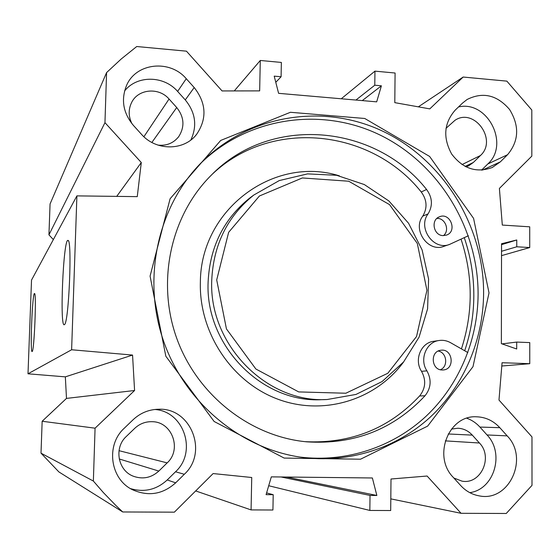 <?xml version="1.0" encoding="UTF-8"?>
<svg xmlns="http://www.w3.org/2000/svg" width="560" height="560" viewBox="0 0 560 560"><rect width="100%" height="100%" fill="white"/><g stroke="black" fill="none" stroke-linecap="round" stroke-linejoin="round"><path stroke-width="0.84" d="M460.719 485.569L453.222 477.323C432.411 456.365 448.588 414.974 476.441 416.794C485.548 417.074 493.346 420.707 499.821 427.693L507.171 435.876C529.284 458.192 509.082 502.341 479.199 495.859C472.052 494.585 465.892 491.155 460.719 485.569M469.791 492.653C494.305 489.412 504.91 453.222 487.018 434.945L479.92 427.063C476.21 422.982 471.842 420.042 466.816 418.25M455.203 110.131L462.567 103.061L467.124 99.477C482.909 91.623 497.056 94.962 509.572 109.487C519.631 125.93 518.952 141.008 507.556 154.721L500.332 161.868L492.324 167.468C476.504 173.257 462.952 168.791 451.689 154.077C442.764 137.711 443.94 123.067 455.203 110.131M481.516 170.17L487.802 163.975C510.013 144.207 487.417 100.058 458.514 106.953M130.543 488.621C144.298 492.632 156.52 489.748 167.209 479.969L175.525 471.772C197.477 451.857 183.925 411.229 154.77 409.479M184.317 474.278L175.679 482.825C162.834 494.298 148.582 496.664 132.923 489.923C110.166 479.535 105.413 445.137 124.299 428.204L133.105 419.734C140.371 412.965 148.876 409.465 158.62 409.241C190.876 407.498 208.565 452.319 184.317 474.278L175.525 471.772M190.834 140.007C197.393 125.895 195.538 112.532 185.269 99.911L177.625 91.427C163.961 75.439 137.018 75.04 124.565 90.986M186.256 78.701L194.201 87.535C206.36 103.173 207.158 118.79 196.581 134.386C184.086 150.948 156.051 151.123 141.526 134.351L133.427 125.433C123.088 112.945 120.82 99.561 126.63 85.267C136.227 62.72 169.988 59.29 186.256 78.701L177.625 91.427M418.334 106.841L463.169 77.042L429.793 108.878L394.793 102.648L395.087 73.017L374.948 71.141L374.787 85.211L381.395 85.813L376.677 101.85L278.607 93.331L274.204 76.139L281.092 76.762L281.358 62.433L260.281 60.473L259.658 90.881L222.068 90.937L186.445 51.17L136.731 46.522L121.233 58.975L106.575 72.597L104.958 122.661L141.295 162.526L137.263 196.637L76.902 195.881L71.617 349.762L132.559 355.068L134.582 390.502L95.074 428.19L93.366 481.054L103.383 492.59L116.102 505.715L122.731 511.966L174.356 512.169L213.122 473.564L251.734 477.498L251.069 509.908L272.923 510.006L273.21 494.697L266.091 494.648L271.313 476.868L372.372 477.974L376.852 495.474L370.02 495.425L369.845 510.44L390.691 510.531L391.006 479.01L427.091 476.028L461.076 513.303L390.803 498.869M463.169 77.042L506.856 81.13L531.811 110.012L531.832 156.121L499.394 188.426L502.306 225.071L529.718 226.821L529.725 247.555L516.761 246.785L516.761 239.981L501.543 243.74L501.368 343.651L516.691 348.992L516.698 342.076L529.76 342.594L529.767 363.699L502.061 362.726L498.981 400.057L531.972 436.891L532 485.366L506.247 513.478L461.076 513.303M489.02 292.887L473.578 218.379L429.625 156.45L364.742 118.482L290.409 112.287L220.717 140.434L170.1 198.758L150.08 276.122L165.823 356.202L214.137 421.484L284.158 458.08L360.535 459.207L427.644 426.118L472.99 366.681L489.02 292.887M76.902 195.881L31.521 280.084L28 373.8L65.345 376.859L66.486 398.405L42.161 421.253L41.006 453.166L58.877 471.919L122.731 511.966M106.575 72.597L50.064 203.973L48.937 234.843L53.347 239.589M64.456 324.576C68.824 323.603 72.373 238.854 67.984 240.436C63.315 237.986 59.458 329.7 64.449 324.583L64.456 324.576M71.617 349.762L28 373.8M32.172 351.47C34.244 351.435 36.645 292.656 34.538 293.552C32.389 291.606 29.82 354.291 32.172 351.477L32.193 351.456M465.962 166.887L468.657 165.802L473.396 162.428L480.424 155.533C497.77 140.091 474.299 107.338 455.035 120.253L445.984 128.338M453.859 478.023L462.021 481.152C480.865 484.799 493.381 457.044 479.437 443.009L472.311 435.12C468.321 430.822 463.519 428.526 457.905 428.225L451.402 429.107M134.722 428.351L126.273 436.492C113.792 447.678 117.824 470.519 133.322 476.217C142.772 479.577 151.277 477.862 158.83 471.072L167.174 462.882C182.035 449.505 172.284 422.023 152.558 421.708C145.754 421.421 139.804 423.633 134.722 428.351M157.934 145.096C166.544 145.992 173.467 143.185 178.689 136.661C184.926 126.833 184.268 117.117 176.715 107.527L169.05 99.022C158.879 86.982 137.998 88.879 131.558 102.62C128.268 109.55 128.408 116.599 131.992 123.767M464.695 350.756C470.687 332.997 473.732 314.671 473.83 295.792C473.865 275.912 470.68 256.536 464.282 237.65M483.609 293.104C483.315 339.969 463.953 385.819 430.129 417.242C396.137 448.399 348.502 463.771 301.287 457.261C241.185 448.805 185.962 403.48 164.15 342.769C142.38 282.037 156.163 211.876 197.141 167.041C244.062 115.752 320.341 102.284 381.402 130.578C442.568 158.879 483.756 224.987 483.609 293.104M300.139 457.093C346.465 462.7 392.91 447.097 426.02 416.297C458.962 385.245 477.792 340.277 478.1 294.343C478.254 228.06 438.893 163.625 379.876 134.946C320.936 106.302 246.694 117.117 199.129 164.899M376.852 495.474L286.475 477.029M370.02 495.425L281.036 476.973M369.845 510.44L268.709 485.737M251.069 509.908L195.671 490.938M273.21 494.697L266.595 492.919M381.395 85.813L362.264 100.604M374.787 85.211L355.929 100.051M374.948 71.141L341.264 98.777M260.281 60.473L234.269 90.916M281.092 76.762L275.786 82.299M104.958 122.661L48.937 234.843M141.295 162.526L116.718 196.378M132.559 355.068L65.345 376.859M134.582 390.502L66.486 398.405M95.074 428.19L42.161 421.253M93.366 481.054L41.006 453.166M529.767 363.699L501.795 366.009M516.698 342.076L502.04 343.882M516.761 239.981L501.543 244.657M516.761 246.785L501.529 251.279M529.725 247.555L501.522 255.647M216.706 279.923L228.627 232.351L259.399 196.007L302.351 177.954L348.719 181.223L389.557 204.638L417.319 243.446L426.937 290.304L416.549 336.504L387.807 373.268L345.849 393.232L298.697 391.916L255.878 369.019L226.443 328.923L216.706 279.923M440.363 369.726C448.532 366.597 446.88 352.408 438.207 351.064M442.19 369.985C431.172 370.132 429.933 351.148 440.881 350.252C452.788 348.243 455.315 369.348 443.226 369.957L442.19 369.985M443.464 235.62C450.107 230.51 445.242 217.784 436.891 218.414M443.03 235.606C433.552 235.522 430.507 219.989 439.348 216.846C450.1 211.862 457.751 231.385 446.502 235.095L443.03 235.606M468.384 235.739L449.568 244.412C433.678 250.971 417.34 227.829 428.085 213.892C432.957 205.681 432.446 197.54 426.566 189.469C374.85 124.026 270.333 114.275 211.176 175.301C170.807 215.355 156.268 281.302 176.694 338.191C197.099 395.087 250.229 436.681 306.824 441.84C353.941 444.864 393.337 429.513 425.005 395.787C431.095 388.059 431.732 379.743 426.923 370.86C419.188 359.422 426.286 341.915 439.117 340.494C443.114 339.934 446.922 340.662 450.534 342.678L467.845 352.555M449.281 244.51L443.989 246.309C428.26 252.798 412.104 229.929 422.744 216.139C427.56 208.026 427.063 199.976 421.246 191.996C371.329 129.108 271.817 117.894 212.576 173.922M305.144 441.672C350.784 443.877 388.948 428.638 419.622 395.962C425.649 388.318 426.279 380.107 421.526 371.322C413.882 360.017 420.91 342.706 433.608 341.306L439.117 340.494M461.041 239.155C473.109 275.912 473.242 312.494 461.44 348.901M211.743 280.182C208.663 344.449 266.546 403.256 327.187 399.511L356.013 394.429L382.081 381.563L403.585 361.963L419.076 337.12L427.588 308.84L428.603 279.09L422.107 249.9L408.562 223.251L388.871 200.956L364.336 184.562L336.595 175.287L307.559 173.88L279.272 180.572L253.813 195.034C227.479 216.279 213.458 244.657 211.743 280.182M487.018 434.945L507.171 435.876M499.821 427.693L479.92 427.063M500.332 161.868L482.475 170.1M487.802 163.975L507.556 154.721M167.209 479.969L175.679 482.825M194.201 87.535L185.269 99.911M473.396 162.428L465.101 166.446M480.424 155.533L461.993 164.591M472.311 435.12L448.196 433.965M479.437 443.009L445.291 440.874M167.174 462.882L119.007 450.674M169.05 99.022L143.892 136.738M158.83 471.072L119.224 458.962M176.715 107.527L151.872 142.457M425.005 395.787L419.622 395.962M426.566 189.469L421.246 191.996M428.085 213.892L422.744 216.139M426.923 370.86L421.526 371.322M403.746 361.767C375.935 399.952 323.575 416.325 277.725 399.14C231.861 382.13 198.989 332.913 200.361 282.471C200.424 209.09 274.267 155.218 339.409 175.861M327.187 399.511L321.951 399.665C262.122 403.361 205.058 345.415 208.11 282.072C209.804 247.065 223.643 219.079 249.627 198.121L253.813 195.034M492.324 167.468L491.785 167.713M196.581 134.386L195.293 135.905M68.425 240.919L67.984 240.436M468.657 165.802L468.3 165.977M178.689 136.661L177.884 137.676"/></g></svg>
